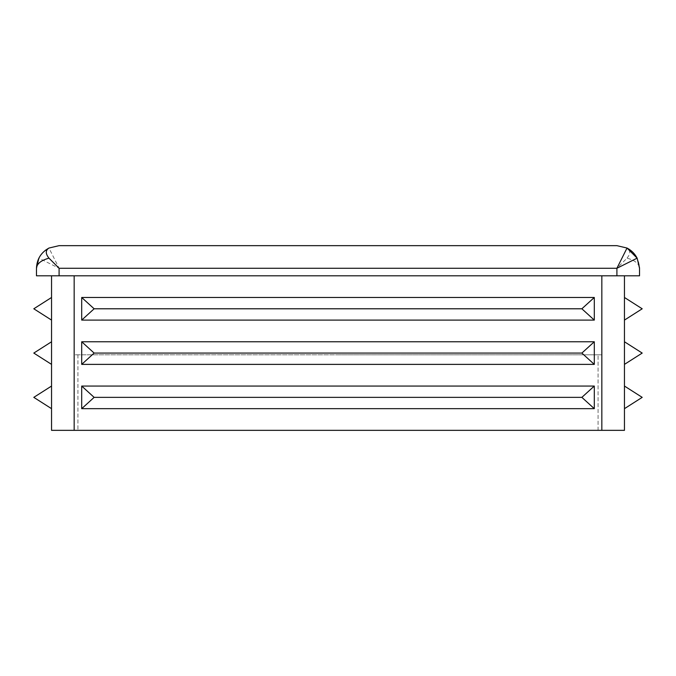 <?xml version="1.0" encoding="UTF-8"?>
<svg xmlns="http://www.w3.org/2000/svg" width="676" height="676" viewBox="0 0 676 676"><rect width="100%" height="100%" fill="white"/><g stroke="black" fill="none" stroke-linecap="round" stroke-linejoin="round"><path stroke-width="0.51" stroke-dasharray="3.38 2.54" d="M642.2 397.361L624.455 408.667L624.455 386.055L642.2 397.361M642.2 353.075L624.455 364.381L624.455 341.769L642.2 353.075M642.2 308.788L624.455 320.094L624.455 297.482L642.2 308.788M33.8 308.788L51.545 297.482L33.8 308.788L51.545 320.094L33.8 308.788M33.8 353.075L51.545 341.769L33.8 353.075L51.545 364.381L33.8 353.075M33.8 397.361L51.545 386.055L33.8 397.361L51.545 408.667L33.8 397.361M81.703 297.482L94.133 308.788L581.867 308.788L594.297 297.482L81.703 297.482L81.703 320.094L594.297 320.094L581.867 308.788M94.133 308.788L81.703 320.094M81.703 341.769L94.133 353.075L581.867 353.075L594.297 341.769L81.703 341.769L81.703 364.381L594.297 364.381L581.867 353.075M94.133 353.075L81.703 364.381M81.703 386.055L94.133 397.361L581.867 397.361L594.297 386.055L81.703 386.055L81.703 408.667L594.297 408.667L581.867 397.361M94.133 397.361L81.703 408.667M338 354.824L601.834 354.824L74.166 354.824L338 354.824L74.166 354.824L74.166 430.342L74.166 354.824L74.166 430.342L51.545 430.342L51.545 275.808L74.166 275.808L51.545 275.808L51.545 430.342L624.455 430.342L624.455 275.808L74.166 275.808L624.455 275.808M600.736 430.342L617.83 430.342L600.736 430.342M594.297 320.094L594.297 297.482M594.297 364.381L594.297 341.769M594.297 408.667L594.297 386.055M36.47 275.808L36.47 268.271L36.47 275.808L639.53 275.808L639.53 268.271C639.15 263.733 634.984 260.361 627.024 258.156L616.909 268.271L616.909 275.808M627.024 258.156C630.598 253.728 630.598 250.357 627.024 248.041L616.909 245.658L338 245.658M51.545 320.094L51.545 297.482M51.545 364.381L51.545 341.769M51.545 408.667L51.545 386.055M624.455 408.667L624.455 386.055M624.455 364.381L624.455 341.769M624.455 320.094L624.455 297.482M601.834 430.342L601.834 275.808M639.521 267.654L639.099 263.885M639.014 263.488L637.138 258.156M59.091 275.808L59.091 268.271L38.862 258.156C41.168 253.728 44.54 250.357 48.976 248.041L59.091 268.271L616.909 268.271M598.066 430.342L598.066 354.824L598.066 430.342M77.934 354.824L77.934 430.342L77.934 354.824M74.166 430.342L74.166 275.808M629.356 249.385L630.378 250.103"/><path stroke-width="1.01" d="M581.867 397.361L594.297 408.667L81.703 408.667L94.133 397.361L81.703 386.055L594.297 386.055L581.867 397.361L94.133 397.361M581.867 353.075L594.297 364.381L81.703 364.381L94.133 353.075L81.703 341.769L594.297 341.769L581.867 353.075L94.133 353.075M581.867 308.788L594.297 320.094L81.703 320.094L94.133 308.788L81.703 297.482L594.297 297.482L581.867 308.788L94.133 308.788M624.455 408.667L642.2 397.361L624.455 386.055M624.455 364.381L642.2 353.075L624.455 341.769M624.455 320.094L642.2 308.788L624.455 297.482M51.545 297.482L33.8 308.788L51.545 320.094M51.545 341.769L33.8 353.075L51.545 364.381M51.545 386.055L33.8 397.361L51.545 408.667M616.909 275.808L616.909 268.271L637.138 258.156L639.53 268.271L639.53 275.808L36.47 275.808L36.47 268.271C36.85 263.733 41.016 260.361 48.976 258.156L59.091 268.271L59.091 275.808M624.455 275.808L624.455 430.342L51.545 430.342L51.545 275.808M38.862 258.156L36.47 268.271C36.85 259.187 41.016 252.444 48.976 248.041L59.091 245.658L616.909 245.658L627.024 248.041L637.138 258.156C634.832 253.728 631.46 250.357 627.024 248.041L616.909 268.271L59.091 268.271M594.297 408.667L594.297 386.055M81.703 408.667L81.703 386.055M594.297 364.381L594.297 341.769M81.703 364.381L81.703 341.769M594.297 320.094L594.297 297.482M81.703 320.094L81.703 297.482M639.53 268.271L639.521 267.654M59.091 245.658L48.976 248.041C45.402 250.348 45.402 253.72 48.976 258.156M74.166 275.808L74.166 430.342M601.834 430.342L601.834 275.808M627.083 248.075L629.356 249.385M48.976 248.041L45.241 250.39"/></g></svg>

